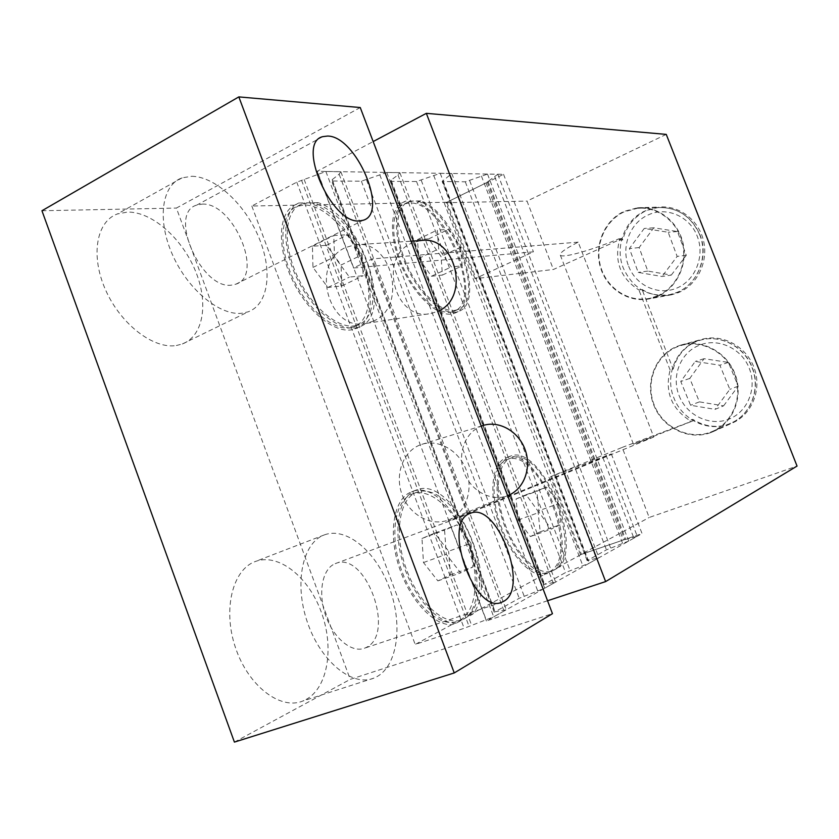 <?xml version="1.0" encoding="UTF-8"?>
<svg xmlns="http://www.w3.org/2000/svg" width="839" height="839" viewBox="0 0 839 839"><rect width="100%" height="100%" fill="white"/><g stroke="black" fill="none" stroke-linecap="round" stroke-linejoin="round"><path stroke-width="0.63" stroke-dasharray="4.2 3.15" d="M420.486 240.583L411.509 243.216C377.466 257.73 395.358 322.103 431.089 313.482L437.654 311.363M373.061 321.232C408.52 307.336 391.991 238.15 354.803 244.81L345.353 247.631C309.601 263.226 328.794 332.517 366.402 323.382L373.061 321.232M482.97 425.53L481.009 426.243C464.848 432.641 457.119 454.277 464.177 472.588C470.994 490.983 491.088 501.942 507.396 495.723L508.13 495.44M447.942 520.149L448.708 519.844C465.33 513.3 473.699 490.542 466.463 470.71C459.447 450.795 438.65 438.745 421.765 444.355L419.689 445.1C402.657 451.896 394.634 475.105 402.164 494.863C409.463 514.716 430.722 526.682 447.942 520.149M202.073 204.139C233.221 201.905 264.421 275.695 235.916 284.169L232.025 285.04C201.549 290.588 167.318 212.865 196.861 205.062L202.073 204.139M176.326 345.521L182.378 343.969C203.73 335.915 208.796 302.648 195.246 270.452C181.927 238.213 151.901 211.554 127.444 212.078L117.46 213.935C96.317 221.349 90.224 256.031 105.735 290.294C120.994 324.63 153.621 349.265 176.326 345.521M191.764 176.284C215.476 176.536 245.198 204.506 258.884 237.584C272.79 270.63 268.742 304.221 248.271 311.793L242.45 313.188C220.542 316.345 188.261 290.357 172.603 255.004C156.694 219.703 161.791 184.674 182.136 177.837L191.764 176.284M335.181 563.682L335.485 563.567C365.332 550.164 396.155 633.854 366.192 647.477L364.703 648.148C351.94 653.392 333.492 638.311 325.647 615.448C317.635 592.649 322.407 568.601 335.181 563.682M306.025 699.537C328.164 687.623 334.321 646.921 321.222 611.893C308.416 576.718 278.579 552.828 255.444 561.459L255.234 561.532C232.655 569.576 222.492 609.439 235.465 647.593C248.145 685.862 280.184 710.339 302.659 701.089L306.025 699.537M324.494 534.842C346.654 526.609 376.061 551.611 389.348 587.678C402.909 623.608 398.053 664.928 376.994 676.643L373.774 678.153C352.307 687.151 320.645 661.52 307.378 622.192C293.828 582.969 302.669 542.56 324.305 534.915L324.494 534.842M642.076 289.486C651.263 295.087 661.09 296.849 671.546 294.783L678.646 292.538C697.178 284.851 708.42 262.125 703.638 241.202C699.023 220.248 679.307 205.198 659.454 207.055L646.481 210.474C634.284 216.441 626.355 226.247 622.727 239.891L619.476 240.164C614.064 261.464 620.545 278.087 638.919 290.011L642.076 289.486L673.14 369.108L670.13 370.041C664.666 391.435 671.231 408.268 689.826 420.528L692.741 419.332C704.687 426.778 717.146 428.299 730.129 423.905L732.258 423.045C752.059 414.592 762.242 389.223 754.072 367.681C746.154 346.046 721.865 333.303 701.32 339.48L697.555 340.781C685.054 346.213 676.916 355.663 673.14 369.108M657.367 296.419L650.057 298.726C628.956 303.34 606.712 288.994 600.399 267.222C593.855 245.523 604.363 220.332 624.122 211.355L637.462 207.81C657.891 205.891 678.237 221.496 683.03 243.226C687.99 264.925 676.444 288.48 657.367 296.419M710.602 432.641C688.756 440.842 662.37 427.68 653.717 404.912C644.751 382.269 655.343 355.023 676.916 346.444L680.796 345.102C701.949 338.736 727.014 351.981 735.205 374.435C743.658 396.784 733.192 423.066 712.804 431.76L710.602 432.641M710.434 432.211L712.584 431.351C732.783 422.751 743.155 396.732 734.796 374.582C726.679 352.349 701.844 339.229 680.89 345.542L677.083 346.864C655.72 355.358 645.222 382.343 654.105 404.765C662.684 427.303 688.809 440.339 710.434 432.211M657.199 295.999C676.087 288.123 687.519 264.799 682.6 243.32C677.849 221.8 657.703 206.352 637.472 208.271L624.289 211.774C604.73 220.657 594.316 245.586 600.787 267.075C607.037 288.626 629.051 302.848 649.942 298.296L657.199 295.999M671.294 275.087L686.281 255.318L677.44 231.533L653.78 227.809L639.129 247.589L647.813 271.081L671.294 275.087L661.992 276.492L638.206 272.402L629.397 248.543L644.226 228.46L668.18 232.246L677.146 256.409L661.992 276.492M723.575 405.866L738.205 386.139L728.367 362.406L704.068 358.704L689.763 378.431L699.422 401.871L723.575 405.866L715.038 409.359L690.57 405.268L680.765 381.462L695.248 361.441L719.862 365.217L729.846 389.327L715.038 409.359M738.205 386.139L729.846 389.327M699.422 401.871L690.57 405.268M689.763 378.431L680.765 381.462M704.068 358.704L695.248 361.441M728.367 362.406L719.862 365.217M686.281 255.318L677.146 256.409M647.813 271.081L638.206 272.402M639.129 247.589L629.397 248.543M653.78 227.809L644.226 228.46M677.44 231.533L668.18 232.246M622.727 239.891L622.202 238.538L553.415 269.476L474.989 278.674L533.426 251.836L353.523 267.998L372.212 258.926L468.351 513.594L448.729 520.904L611.337 453.909L550.657 476.657L622.15 447.428L649.197 517.474L797.05 466.075M666.25 134.387L527.007 201.098L553.415 269.476M622.15 447.428L693.276 420.696L692.741 419.332M619.476 240.164L618.951 238.811C591.306 250.305 562.245 258.527 560.326 255.15C559.277 253.158 565.234 248.816 578.176 242.135L653.78 437.014L633.455 444.198L690.361 421.902L689.826 420.528M622.202 238.538L618.951 238.811M670.13 370.041L638.919 290.011M693.276 420.696L690.361 421.902M653.78 437.014L468.351 513.594M578.176 242.135L372.212 258.926M611.337 453.909L642.055 533.573L580.483 554.684L649.197 517.474M580.483 554.684L550.657 476.657M474.989 278.674L445.96 202.713L527.007 201.098M448.729 520.904L486.389 620.954L642.055 533.573M547.552 600.755L486.389 620.954M445.96 202.713L503.536 174.313L317.121 171.313L373.166 141.56M317.121 171.313L353.523 267.998M503.536 174.313L533.426 251.836M360.246 107.539L176.389 208.072L350.23 679.38L552.461 613.676M41.95 210.746L176.389 208.072M234.406 742.106L350.23 679.38M460.024 620.157C477.066 610.939 479.971 574.872 467.69 542.686C455.64 510.374 430.543 487.333 412.631 493.846L412.337 493.951C394.823 500.117 389.076 535.408 401.503 570.121C413.69 604.94 440.433 628.39 457.779 621.196L460.024 620.157M464.565 618.647C481.544 609.439 484.365 573.341 472.053 541.103C459.982 508.749 434.917 485.634 417.067 492.126L416.763 492.231C399.322 498.376 393.648 533.688 406.107 568.464C418.336 603.335 445.048 626.859 462.32 619.675L472.735 614.211L468.225 615.711C497.108 581.301 448.687 475.052 411.498 491.885C394.613 497.936 387.996 530.154 398.21 564.207C408.247 598.291 432.819 625.495 451.644 624.698L456.217 623.178L464.565 618.647M350.335 327.797L354.142 326.801C370.922 320.477 373.481 290 361.053 259.933C348.804 229.823 323.445 204.632 304.263 204.999L297.646 206.226C281.023 212.005 277.719 243.562 291.668 275.454C305.417 307.399 332.601 330.933 350.335 327.797M354.624 325.815L358.421 324.819C375.138 318.526 377.644 288.029 365.185 257.919C352.915 227.757 327.577 202.503 308.448 202.828L301.851 204.034C285.291 209.781 282.051 241.349 296.02 273.304C309.79 305.302 336.942 328.919 354.624 325.815M549.566 571.642C581.605 556.456 539.162 445.572 506.966 459.646L506.756 459.72C492.881 464.575 489.63 495.293 500.893 525.948C511.958 556.687 534.286 578.081 547.982 572.366L549.566 571.642M553.73 570.216C585.632 555.072 543.106 444.041 511.045 458.063L510.836 458.136C497.013 462.981 493.835 493.71 505.12 524.417C516.216 555.198 538.512 576.645 552.156 570.95L560.179 566.713L556.047 568.129C578.333 539.414 535.313 444.23 506.011 457.874C492.661 462.646 488.581 490.521 497.967 520.463C507.207 550.436 527.815 575.051 542.969 575.218L553.73 570.216M450.868 312.181L453.563 311.479C485.194 301.872 443.653 200.175 409.327 202.975L404.66 203.835C391.404 208.429 389.768 236.241 402.017 264.725C414.099 293.251 436.752 314.719 450.868 312.181M454.843 310.399L457.517 309.696C489.032 300.152 447.428 198.319 413.208 201.035L408.551 201.884C395.358 206.457 393.774 234.27 406.045 262.806C418.147 291.374 440.769 312.895 454.843 310.399M460.58 247.232L462.174 265.858L451.319 266.938L438.692 248.889L437.245 230.033L448.267 229.446L460.58 247.232L441.02 256.493L428.687 238.895L417.486 239.597L418.776 258.391L431.414 276.251L442.457 275.056L441.02 256.493M442.457 275.056L462.174 265.858M431.414 276.251L451.319 266.938M418.776 258.391L438.692 248.889M417.486 239.597L437.245 230.033M428.687 238.895L448.267 229.446M558.533 503.61L560.903 524.448L551.275 529.105L539.089 512.398L536.834 491.245L546.65 487.113L558.533 503.61L537.998 511.087L526.084 494.748L516.069 498.953L518.145 520.012L530.363 536.551L540.201 531.832L537.998 511.087M540.201 531.832L560.903 524.448M530.363 536.551L551.275 529.105M518.145 520.012L539.089 512.398M516.069 498.953L536.834 491.245M526.084 494.748L546.65 487.113M362.196 254.699L363.151 275.706L349.412 277.069L334.509 256.797L333.786 235.497L347.724 234.763L362.196 254.699L341.064 265.03L326.581 245.324L312.433 246.215L312.968 267.431L327.892 287.462L341.83 285.952L341.064 265.03M341.83 285.952L363.151 275.706M327.892 287.462L349.412 277.069M312.968 267.431L334.509 256.797M312.433 246.215L333.786 235.497M326.581 245.324L347.724 234.763M420.811 200.899L405.478 201.161L401.566 203.122C388.908 210.316 389.39 241.244 403.465 270.315C417.392 299.46 440.947 318.726 454.319 313.293C483.285 304.641 452.41 214.606 416.952 202.828L420.811 200.899C456.185 212.77 487.134 302.921 458.272 311.51C444.953 316.922 421.44 297.593 407.502 268.396C393.407 239.283 392.862 208.334 405.478 201.161M547.164 573.792C532.062 573.603 511.465 548.926 502.204 518.922C492.776 488.927 496.793 461.041 510.091 456.301C539.267 442.688 582.339 538.009 560.179 566.713M318.033 202.66L298.674 202.996L294.458 205.198C277.94 213.337 276.744 248.606 293.094 281.516C309.224 314.51 338.065 335.694 354.991 328.836C391.079 317.666 357.445 217.909 313.87 204.821L318.033 202.66C361.515 215.864 395.242 315.758 359.281 326.864C342.396 333.691 313.608 312.433 297.446 279.366C281.086 246.393 282.219 211.103 298.674 202.996M401.566 203.122L313.87 204.821M294.458 205.198L251.836 206.016L296.754 182.178L325.889 171.502L340.854 171.743L339.134 174.187L332.192 179.661L331.562 180.763L332.496 181.014L361.378 181.182L386.779 172.488L399.878 172.698L398.001 174.973L391.068 180.102L390.355 181.151L391.131 181.36L416.532 181.507L440.234 173.337L451.781 173.526L442.153 181.486L465.299 181.801L487.511 174.103L497.779 174.26L486.033 182.923L446.862 202.241L416.952 202.828M470.983 543.169L472.892 566.975L460.663 572.89L446.296 554.327L444.576 530.101L457.024 524.857L470.983 543.169L448.645 551.244L434.665 533.132L421.975 538.46L423.475 562.549L437.874 580.892L450.354 574.914L448.645 551.244M450.354 574.914L472.892 566.975M437.874 580.892L460.663 572.89M423.475 562.549L446.296 554.327M421.975 538.46L444.576 530.101M434.665 533.132L457.024 524.857M456.217 623.178C437.444 623.943 412.893 596.676 402.814 562.539C392.558 528.434 399.102 496.185 415.924 490.154C452.976 473.385 501.46 579.801 472.735 614.211M451.644 624.698L415.19 644.446L464.156 628.285L493.72 616.822L506.253 609.785L494.916 611.82L519.236 598.301L544.7 588.202L555.638 582.067L544.249 584.405L565.57 572.555L589.324 563.158L598.952 557.757L587.153 560.651L606.461 549.839L628.705 541.05L637.241 536.257L623.335 540.001L581.448 554.359L556.047 568.129M542.969 575.218L468.225 615.711M487.511 174.103L628.705 541.05M497.779 174.26L637.241 536.257M494.727 176.767L633.518 537.18M486.033 182.923L623.335 540.001M446.862 202.241L581.448 554.359M251.836 206.016L415.19 644.446M325.889 171.502L493.72 616.822M340.854 171.743L506.253 609.785M386.779 172.488L544.7 588.202M399.878 172.698L555.638 582.067M440.234 173.337L589.324 563.158M451.781 173.526L598.952 557.757M752.006 367.461C760.91 388.877 750.706 415.074 730.664 423.265L728.577 424.104C707.665 432.316 681.834 419.552 673.801 397.676C664.918 376.113 675.343 349.548 696.244 341.599L699.957 340.309C719.956 334.016 744.099 346.36 752.006 367.461M679.118 395.662C686.596 415.263 709.469 426.495 728.346 419.353C747.339 412.515 757.407 388.562 749.342 368.531C741.833 348.3 717.764 337.362 699.317 345.29C680.534 352.401 671.127 376.281 679.118 395.662M699.653 234.616C708.819 256.524 697.723 284.243 676.968 292.402L669.9 294.636C648.421 297.467 632.9 288.637 623.325 268.123C614.557 246.855 624.656 219.776 645.055 210.946L657.891 207.558C677.146 206.981 691.074 216.001 699.653 234.616M628.663 266.288C636.056 285.659 658.458 295.989 676.884 288.05C695.426 280.415 705.18 255.968 697.219 236.199C689.805 216.221 666.229 206.226 648.232 214.931C629.89 222.828 620.776 247.169 628.663 266.288M465.299 181.801L606.461 549.839M442.793 181.664L587.604 560.316M469.662 180.679L610.645 548.035M481.429 176.085L622.664 543.483M487.962 181.297L625.716 539.425M487.176 182L624.73 539.655M296.754 182.178L464.156 628.285M301.558 180.312L469.074 626.418M304.148 179.462L471.654 625.38M318.306 173.904L486.201 619.874M339.134 174.187L503.683 610.089M332.192 179.661L495.283 612.229M332.496 181.014L494.916 611.82M361.378 181.182L519.236 598.301M366.517 179.913L524.155 596.162M379.773 174.732L537.747 591.023M398.001 174.973L552.995 582.486M391.068 180.102L544.784 584.689M391.131 181.36L544.249 584.405M416.532 181.507L565.57 572.555M421.241 180.322L570.101 570.604M433.711 175.445L582.853 565.769M449.788 175.666L596.288 558.25M442.919 180.479L588.265 560.494M354.803 244.81L411.005 241.192M448.708 519.844L507.637 495.639M421.765 444.355L481.219 426.076M235.916 284.169L363.172 220.258M182.378 343.969L248.271 311.793M335.485 563.567L470.354 513.332M671.546 294.783L650.057 298.726M712.584 431.351L730.664 423.265C750.874 414.98 761.12 388.74 752.226 367.388C744.35 346.339 720.145 333.974 699.957 340.309L680.89 345.542M637.472 208.271L657.891 207.558C677.335 207.002 691.346 216.032 699.915 234.658C710.35 259.188 694.619 290.168 669.9 294.636L649.942 298.296M680.796 345.102L701.32 339.48M712.804 431.76L732.258 423.045M637.462 207.81L659.454 207.055M560.326 255.15L633.455 444.198M373.774 678.153L302.659 701.089M324.305 534.915L255.234 561.532M501.995 602.119L364.703 648.148M182.136 177.837L117.46 213.935M322.774 136.642L196.861 205.062M366.402 323.382L431.089 313.482M358.421 324.819L354.142 326.801M457.517 309.696L453.563 311.479M408.551 201.884L404.66 203.835M510.836 458.136L506.756 459.72M552.156 570.95L547.982 572.366M301.851 204.034L297.646 206.226M454.319 313.293L458.272 311.51M510.091 456.301L506.011 457.874M354.991 328.836L359.281 326.864M416.763 492.231L412.337 493.951M462.32 619.675L457.779 621.196M411.498 491.885L415.924 490.154M494.244 612.302L331.562 180.763M543.693 584.804L390.355 181.151M587.153 560.651L442.153 181.486"/><path stroke-width="1.26" d="M437.654 311.363C471.099 298.097 455.64 234.385 420.486 240.583L411.005 241.192M507.637 495.639L508.13 495.44C523.882 489.231 531.884 468.057 525.13 449.704C518.596 431.288 498.995 420.224 482.97 425.53L481.219 426.076M327.567 136.054C356.344 135.876 389.097 213.358 363.172 220.258L359.616 220.898C331.636 224.695 295.706 142.63 322.774 136.642L327.567 136.054M470.081 513.447L470.354 513.332C497.118 500.988 530.112 588.716 503.327 601.49L501.995 602.119C474.759 615.857 441.272 522.099 470.081 513.447M605.632 581.584L797.05 466.075L666.25 134.387L426.338 113.338L605.632 581.584L547.552 600.755M373.166 141.56L426.338 113.338M41.95 210.746L238.832 96.894L360.246 107.539L552.461 613.676L454.245 672.941L234.406 742.106L41.95 210.746M238.832 96.894L454.245 672.941"/></g></svg>
